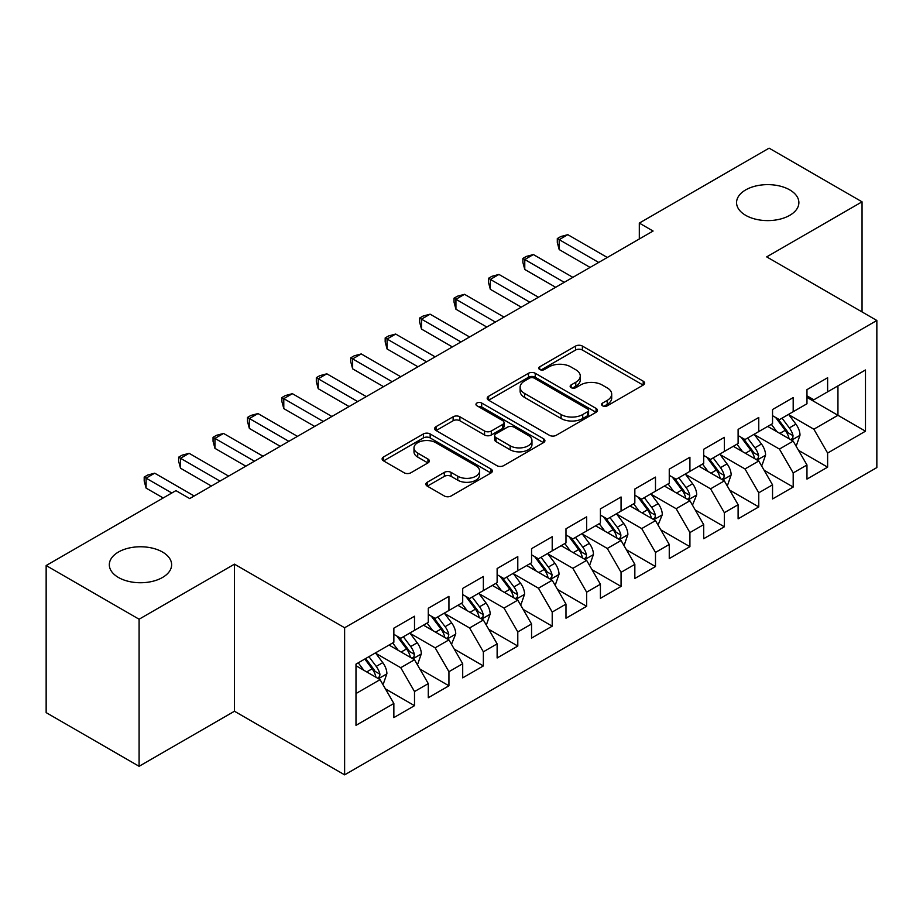 <?xml version="1.0" encoding="UTF-8"?>
<svg xmlns="http://www.w3.org/2000/svg" width="923" height="923" viewBox="0 0 923 923"><rect width="100%" height="100%" fill="white"/><g stroke="black" fill="none" stroke-linecap="round" stroke-linejoin="round"><path stroke-width="1.38" d="M602.569 405.808A3.346 1.927 0 0 0 607.299 405.808L643.204 385.076A4.777 2.757 0 0 0 644.6 383.126A4.777 2.757 0 0 0 643.204 381.176L582.378 346.056A4.777 2.757 0 0 0 575.617 346.056L539.724 366.789A3.346 1.927 0 0 0 538.744 368.15A3.346 1.927 0 0 0 539.724 369.523A3.346 1.927 0 0 0 544.455 369.523L549.093 366.835A15.287 8.826 0 0 1 570.726 366.835L575.79 369.765A15.287 8.826 0 0 1 580.267 376.007A15.287 8.826 0 0 1 575.79 382.249L571.141 384.926A3.346 1.927 0 0 0 570.16 386.299A3.346 1.927 0 0 0 571.141 387.66A3.346 1.927 0 0 0 575.871 387.66L580.521 384.983A15.287 8.826 0 0 1 602.154 384.983L607.219 387.902A15.287 8.826 0 0 1 611.695 394.144A15.287 8.826 0 0 1 607.219 400.386L602.569 403.074A3.346 1.927 0 0 0 601.588 404.436A3.346 1.927 0 0 0 602.569 405.808L602.569 403.074M162.506 552.035A31.163 17.987 0 0 0 128.551 548.135A31.163 17.987 0 0 0 109.318 564.749A31.163 17.987 0 0 0 118.444 577.475A31.163 17.987 0 0 0 152.399 581.375A31.163 17.987 0 0 0 171.632 564.749A31.163 17.987 0 0 0 162.506 552.035M789.753 189.896A31.163 17.987 0 0 0 755.799 185.996A31.163 17.987 0 0 0 736.566 202.622A31.163 17.987 0 0 0 745.692 215.336A31.163 17.987 0 0 0 779.647 219.236A31.163 17.987 0 0 0 798.88 202.622A31.163 17.987 0 0 0 789.753 189.896M427.28 482.233A4.777 2.757 0 0 0 425.884 484.183A4.777 2.757 0 0 0 427.28 486.133L444.344 495.986A4.777 2.757 0 0 0 451.105 495.986L490.978 472.968A4.777 2.757 0 0 0 492.374 471.018A4.777 2.757 0 0 0 490.978 469.069L430.153 433.948A4.777 2.757 0 0 0 423.392 433.948L383.518 456.966A4.777 2.757 0 0 0 382.122 458.916A4.777 2.757 0 0 0 383.518 460.865L404.136 472.772A4.777 2.757 0 0 0 410.885 472.772L427.949 462.919A4.777 2.757 0 0 0 429.357 460.969A4.777 2.757 0 0 0 427.949 459.019L417.727 453.112A12.784 7.384 0 0 1 413.989 447.897A12.784 7.384 0 0 1 421.88 441.079A12.784 7.384 0 0 1 435.806 442.682L475.853 465.792A12.784 7.384 0 0 1 479.602 471.018A12.784 7.384 0 0 1 471.711 477.837A12.784 7.384 0 0 1 457.773 476.233L451.105 472.38A4.777 2.757 0 0 0 444.344 472.38L427.28 482.233L427.28 486.133M139.096 619.218L139.096 766.298L234.465 711.241L234.465 564.161L139.096 619.218L46.15 565.545L175.935 490.621L189.711 498.57L653.08 231.038L639.316 223.089L639.316 238.988M234.465 564.161L344.625 627.755L876.85 320.477L876.85 467.569L344.625 774.847L344.625 627.755M862.047 311.939L862.047 201.825L766.69 256.882L876.85 320.477M862.047 201.825L769.101 148.153L639.316 223.089M549.439 435.31A4.777 2.757 0 0 0 556.188 435.31L596.062 412.293A4.777 2.757 0 0 0 597.469 410.343A4.777 2.757 0 0 0 596.062 408.393L535.236 373.273A4.777 2.757 0 0 0 528.487 373.273L488.613 396.29A4.777 2.757 0 0 0 487.206 398.24A4.777 2.757 0 0 0 488.613 400.201L549.439 435.31M478.287 406.524A3.346 1.927 0 0 1 481.679 406.997L481.679 403.028L543.52 438.725A4.777 2.757 0 0 1 544.916 440.675A4.777 2.757 0 0 1 543.52 442.625L503.646 465.654A4.777 2.757 0 0 1 496.886 465.654L436.06 430.533L436.06 426.634A4.777 2.757 0 0 0 434.664 428.584A4.777 2.757 0 0 0 436.06 430.533M436.06 426.634L453.124 416.781A4.777 2.757 0 0 1 459.885 416.781L484.552 431.018A4.777 2.757 0 0 0 491.313 431.018L502.631 424.488A4.777 2.757 0 0 0 504.027 422.538A4.777 2.757 0 0 0 502.631 420.588L476.949 405.762A3.346 1.927 0 0 1 475.968 404.389A3.346 1.927 0 0 1 478.033 402.601A3.346 1.927 0 0 1 481.679 403.028M806.967 397.398L837.946 415.292L837.946 385.872L865.486 369.973L827.619 391.837L827.619 377.726L806.967 389.644L806.967 403.766L793.192 411.716L793.192 397.594L772.539 409.524L772.539 423.634L758.764 431.583L758.764 417.473L738.112 429.403L738.112 443.513L724.347 451.462L724.347 437.352L703.684 449.27L703.684 463.392L689.919 471.341L689.919 457.231L669.256 469.149L669.256 483.26L655.492 491.209L655.492 477.099L634.839 489.028L634.839 503.139L621.064 511.088L621.064 496.978L600.412 508.908L600.412 523.018L586.636 530.967L586.636 516.857L565.984 528.775L565.984 542.886L552.208 550.846L552.208 536.725L531.556 548.654L531.556 562.765L517.791 570.714L517.791 556.604L497.128 568.533L497.128 582.644L483.364 590.593L483.364 576.483L462.7 588.401L462.7 602.523L448.936 610.472L448.936 596.35L428.284 608.28L428.284 622.39L414.508 630.34L414.508 616.229L393.856 628.159L393.856 642.27L355.99 664.133L355.99 725.351L393.856 703.488L380.08 679.64L355.99 665.725M865.486 369.973L865.486 431.191L827.619 453.055L813.855 429.207L788.888 414.796M798.533 450.366L827.619 467.165L827.619 453.055M827.619 467.165L806.967 479.095L806.967 464.984L793.192 472.934L779.427 449.074L754.46 434.664M764.106 470.245L793.192 487.044L793.192 472.934M793.192 487.044L772.539 498.962L772.539 484.852L758.764 492.801L744.999 468.953L720.044 454.543M729.678 490.125L758.764 506.912L758.764 492.801M758.764 506.912L738.112 518.841L738.112 504.731L724.347 512.68L710.572 488.832L685.616 474.422M695.25 509.992L724.347 526.791L724.347 512.68M724.347 526.791L703.684 538.72L703.684 524.61L689.919 532.559L676.144 508.7L651.188 494.29M660.822 529.871L689.919 546.67L689.919 532.559M689.919 546.67L669.256 558.588L669.256 544.478L655.492 552.427L641.716 528.579L616.76 514.169M626.405 549.75L655.492 566.549L655.492 552.427M655.492 566.549L634.839 578.467L634.839 564.357L621.064 572.306L607.299 548.458L582.332 534.048M591.978 569.629L621.064 586.417L621.064 572.306M621.064 586.417L600.412 598.346L600.412 584.236L586.636 592.185L572.871 568.337L547.904 553.927M557.55 589.497L586.636 606.296L586.636 592.185M586.636 606.296L565.984 618.225L565.984 604.104L552.208 612.064L538.444 588.205L513.488 573.794M523.122 609.376L552.208 626.175L552.208 612.064M552.208 626.175L531.556 638.093L531.556 623.983L517.791 631.932L504.016 608.084L479.06 593.674M488.694 629.255L517.791 646.042L517.791 631.932M517.791 646.042L497.128 657.972L497.128 643.862L483.364 651.811L469.588 627.963L444.632 613.553M454.266 649.123L483.364 665.921L483.364 651.811M483.364 665.921L462.7 677.851L462.7 663.741L448.936 671.69L435.16 647.831L410.204 633.42M419.85 669.002L448.936 685.801L448.936 671.69M448.936 685.801L428.284 697.719L428.284 683.608L414.508 691.558L400.744 667.71L375.776 653.299M385.422 688.881L414.508 705.668L414.508 691.558M414.508 705.668L393.856 717.598L393.856 703.488M393.856 634.32L400.744 638.289L414.508 630.34M355.99 693.554L380.08 679.64M428.284 614.441L435.16 618.422L448.936 610.472M400.744 667.71L414.508 659.76L389.033 645.05M428.284 683.608L414.508 659.76M462.7 594.562L469.588 598.542L483.364 590.593M435.16 647.831L448.936 639.881L423.461 625.171M462.7 663.741L448.936 639.881M497.128 574.694L504.016 578.663L517.791 570.714M469.588 627.963L483.364 620.014L457.889 605.303M497.128 643.862L483.364 620.014M531.556 554.815L538.444 558.796L552.208 550.846M504.016 608.084L517.791 600.135L492.305 585.424M531.556 623.983L517.791 600.135M565.984 534.936L572.871 538.917L586.636 530.967M538.444 588.205L552.208 580.255L526.733 565.545M565.984 604.104L552.208 580.255M600.412 515.069L607.299 519.038L621.064 511.088M572.871 568.337L586.636 560.376L561.161 545.678M600.412 584.236L586.636 560.376M634.839 495.19L641.716 499.17L655.492 491.209M607.299 548.458L621.064 540.509L595.589 525.798M634.839 564.357L621.064 540.509M669.256 475.31L676.144 479.291L689.919 471.341M641.716 528.579L655.492 520.63L630.017 505.919M669.256 544.478L655.492 520.63M703.684 455.443L710.572 459.412L724.347 451.462M676.144 508.7L689.919 500.751L664.445 486.052M703.684 524.61L689.919 500.751M738.112 435.564L744.999 439.533L758.764 431.583M710.572 488.832L724.347 480.883L698.873 466.173M738.112 504.731L724.347 480.883M772.539 415.685L779.427 419.665L793.192 411.716M744.999 468.953L758.764 461.004L733.289 446.294M772.539 484.852L758.764 461.004M806.967 395.805L813.855 399.786L827.619 391.837M779.427 449.074L793.192 441.125L767.717 426.414M806.967 464.984L793.192 441.125M46.15 565.545L46.15 712.625L139.096 766.298M234.465 711.241L344.625 774.847M813.855 429.207L837.946 415.292L865.486 431.191M603.907 406.282L607.219 404.366A15.287 8.826 0 0 0 611.695 398.125L611.695 394.144M580.267 376.007L580.267 379.976A15.287 8.826 0 0 1 575.79 386.218L572.479 388.133M643.146 385.11L582.378 350.036A4.777 2.757 0 0 0 575.617 350.036L541.051 369.985M596.004 412.327L535.236 377.253A4.777 2.757 0 0 0 528.487 377.253L488.671 400.236M587.616 411.704A3.346 1.927 0 0 0 588.597 410.343A3.346 1.927 0 0 0 587.616 408.981L534.232 378.153A3.346 1.927 0 0 0 529.502 378.153L524.599 380.98A15.287 8.826 0 0 0 520.122 387.222A15.287 8.826 0 0 0 524.599 393.463L561.092 414.531A15.287 8.826 0 0 0 582.725 414.531L587.616 411.704L587.616 415.685A3.346 1.927 0 0 0 588.597 414.312L588.597 410.343M520.122 387.222L520.122 391.202A15.287 8.826 0 0 0 524.599 397.444L524.599 393.463M587.616 415.685L582.725 418.511A15.287 8.826 0 0 1 561.092 418.511L524.599 397.444M436.129 430.568L453.124 420.75L453.124 416.781M504.027 422.538L504.027 426.507A4.777 2.757 0 0 1 502.631 428.457L491.313 434.998A4.777 2.757 0 0 1 484.552 434.998L459.885 420.75A4.777 2.757 0 0 0 453.124 420.75M481.679 406.997L543.462 442.671M510.154 445.797A12.784 7.384 0 0 0 524.079 447.401A12.784 7.384 0 0 0 531.971 440.583A12.784 7.384 0 0 0 528.233 435.368L514.123 427.222A4.777 2.757 0 0 0 507.362 427.222L496.043 433.752A4.777 2.757 0 0 0 494.647 435.702A4.777 2.757 0 0 0 496.043 437.652L510.154 445.797L510.154 449.778A12.784 7.384 0 0 0 524.079 451.37A12.784 7.384 0 0 0 531.971 444.551L531.971 440.583M494.647 435.702L494.647 439.683A4.777 2.757 0 0 0 496.043 441.632L496.043 437.652M510.154 449.778L496.043 441.632M479.602 471.018L479.602 474.987A12.784 7.384 0 0 1 471.711 481.806A12.784 7.384 0 0 1 457.773 480.214L451.105 476.36A4.777 2.757 0 0 0 444.344 476.36L427.337 486.167M413.989 447.897L413.989 451.866A12.784 7.384 0 0 0 417.727 457.093L417.727 453.112M427.891 462.954L417.727 457.093M490.909 473.003L430.153 437.917A4.777 2.757 0 0 0 423.392 437.917L383.587 460.912M795.741 445.544L796.572 445.059L800.01 435.125A12.899 7.453 -120 0 0 795.891 424.142L788.577 414.381M776.924 431.733L771.363 424.315M768.767 427.026L768.132 426.184M790.769 439.729L792.765 437.929L793.042 435.679A12.899 7.453 -120 0 0 789.35 427.914L782.035 418.154M777.858 418.765L786.892 430.822A6.576 3.796 60 0 1 788.092 432.818L793.042 435.679M775.597 417.45L785.219 430.303A12.899 7.453 60 0 1 788.911 438.056L789.177 438.806M598.692 262.444L559.2 239.645L567.807 234.673L607.299 257.471M590.085 267.416L559.2 249.579L559.2 239.645L557.307 238.549L560.746 236.565L567.807 234.673M559.2 249.579L557.307 242.53L557.307 238.549M761.313 465.411L762.144 464.938L765.582 455.004A12.899 7.453 -120 0 0 761.463 444.009L754.149 434.248M742.496 451.612L736.935 444.194M734.339 446.905L733.704 446.051M756.341 459.596L758.337 457.796L758.614 455.547A12.899 7.453 -120 0 0 754.922 447.793L747.607 438.033M743.442 438.633L752.476 450.689A6.576 3.796 60 0 1 753.664 452.685L758.614 455.547M741.169 437.329L750.791 450.17A12.899 7.453 60 0 1 754.483 457.935L754.749 458.685M726.886 485.29L727.716 484.817L731.154 474.872A12.899 7.453 -120 0 0 727.036 463.888L719.732 454.128M708.068 471.491L702.518 464.061M699.911 466.773L699.276 465.93M721.913 479.475L723.909 477.676L724.197 475.426A12.899 7.453 -120 0 0 720.494 467.661L713.191 457.9M709.014 458.512L718.048 470.568A6.576 3.796 60 0 1 719.236 472.564L724.197 475.426M706.741 457.197L716.363 470.049A12.899 7.453 60 0 1 720.067 477.814L720.321 478.552M564.265 282.323L524.772 259.525L533.379 254.552L572.871 277.35M555.658 287.284L524.772 269.458L524.772 259.525L522.88 258.428L526.329 256.444L533.379 254.552M524.772 269.458L522.88 262.409L522.88 258.428M529.837 302.19L490.344 279.404L498.951 274.431L538.444 297.229M521.23 307.163L490.344 289.337L490.344 279.404L488.452 278.308L491.901 276.323L498.951 274.431M490.344 289.337L488.452 282.276L488.452 278.308M692.469 505.169L696.727 494.751A12.899 7.453 -120 0 0 692.619 483.767L685.304 474.007M673.652 491.359L668.09 483.94M665.483 486.652L664.86 485.81M687.485 499.355L689.481 497.555L689.769 495.305A12.899 7.453 -120 0 0 686.077 487.54L678.763 477.779M674.586 478.391L683.62 490.448A6.576 3.796 60 0 1 684.808 492.444L689.769 495.305M672.313 477.076L681.947 489.928A12.899 7.453 60 0 1 685.639 497.682L685.893 498.432M658.041 525.049L662.31 514.63A12.899 7.453 -120 0 0 658.191 503.646L650.877 493.874M639.224 511.238L633.663 503.82M631.067 506.531L630.432 505.677M653.057 519.222L655.053 517.434L655.342 515.172A12.899 7.453 -120 0 0 651.65 507.419L644.335 497.659M640.158 498.258L649.192 510.327A6.576 3.796 60 0 1 650.392 512.323L655.342 515.172M637.885 496.955L647.519 509.808A12.899 7.453 60 0 1 651.211 517.561L651.465 518.311M495.409 322.069L455.927 299.271L464.534 294.31L504.016 317.097M486.802 327.042L455.927 309.217L455.927 299.271L454.035 298.175L457.473 296.191L464.534 294.31M455.927 309.217L454.035 302.156L454.035 298.175M460.981 341.948L421.499 319.15L430.106 314.178L469.588 336.976M452.374 346.921L421.499 329.084L421.499 319.15L419.607 318.054L423.046 316.07L430.106 314.178M421.499 329.084L419.607 322.035L419.607 318.054M623.613 544.916L624.444 544.443L627.882 534.498A12.899 7.453 -120 0 0 623.763 523.514L616.449 513.753M604.796 531.117L599.235 523.687M596.639 526.398L596.004 525.556M618.629 539.101L620.637 537.301L620.914 535.052A12.899 7.453 -120 0 0 617.222 527.298L609.907 517.526M605.73 518.138L614.764 530.194A6.576 3.796 60 0 1 615.964 532.19L620.914 535.052M603.469 516.834L613.091 529.675A12.899 7.453 60 0 1 616.783 537.44L617.049 538.19M426.553 361.828L387.072 339.029L395.679 334.057L435.16 356.855M417.946 366.789L387.072 348.963L387.072 339.029L385.179 337.933L388.618 335.949L395.679 334.057M387.072 348.963L385.179 341.902L385.179 337.933M589.186 564.795L590.016 564.322L593.454 554.377A12.899 7.453 -120 0 0 589.336 543.393L582.021 533.632M570.368 550.985L564.807 543.566M562.211 546.278L561.576 545.435M584.213 558.98L586.209 557.18L586.486 554.931A12.899 7.453 -120 0 0 582.794 547.166L575.479 537.405M571.302 538.017L580.336 550.073A6.576 3.796 60 0 1 581.536 552.069L586.486 554.931M569.041 536.701L578.663 549.554A12.899 7.453 60 0 1 582.355 557.319L582.621 558.057M392.137 381.695L352.644 358.897L361.251 353.936L400.732 376.734M383.53 386.668L352.644 368.842L352.644 358.897L350.752 357.812L354.19 355.816L361.251 353.936M352.644 368.842L350.752 361.781L350.752 357.812M554.758 584.674L555.588 584.19L559.026 574.256A12.899 7.453 -120 0 0 554.908 563.272L547.593 553.5M535.94 570.864L530.379 563.445M527.783 566.157L527.148 565.314M549.785 578.859L551.781 577.06L552.058 574.81A12.899 7.453 -120 0 0 548.366 567.045L541.051 557.284M536.886 557.896L545.92 569.952A6.576 3.796 60 0 1 547.108 571.948L552.058 574.81M534.613 556.581L544.235 569.433A12.899 7.453 60 0 1 547.927 577.187L548.193 577.936M357.709 401.574L318.216 378.776L326.823 373.803L366.316 396.602M349.102 406.547L318.216 388.71L318.216 378.776L316.324 377.68L319.773 375.696L326.823 373.803M318.216 388.71L316.324 381.661L316.324 377.68M520.33 604.542L521.16 604.069L524.599 594.135A12.899 7.453 -120 0 0 520.48 583.14L513.176 573.379M501.512 590.743L495.963 583.324M493.355 586.024L492.72 585.182M515.357 598.727L517.353 596.927L517.641 594.677A12.899 7.453 -120 0 0 513.938 586.924L506.635 577.163M502.458 577.763L511.492 589.82A6.576 3.796 60 0 1 512.68 591.816L517.641 594.677M500.185 576.46L509.808 589.301A12.899 7.453 60 0 1 513.5 597.066L513.765 597.816M323.281 421.453L283.788 398.655L292.395 393.683L331.888 416.481M314.674 426.414L283.788 408.589L283.788 398.655L281.896 397.559L285.345 395.575L292.395 393.683M283.788 408.589L281.896 401.54L281.896 397.559M485.913 624.421L486.733 623.948L490.171 614.003A12.899 7.453 -120 0 0 486.063 603.019L478.749 593.258M467.096 610.611L461.535 603.192M458.927 605.903L458.304 605.061M480.929 618.606L482.925 616.806L483.214 614.556A12.899 7.453 -120 0 0 479.522 606.792L472.207 597.031M468.03 597.643L477.064 609.699A6.576 3.796 60 0 1 478.252 611.695L483.214 614.556M465.757 596.327L475.391 609.18A12.899 7.453 60 0 1 479.083 616.945L479.337 617.683M288.853 441.321L249.372 418.523L257.978 413.562L297.46 436.36M280.246 446.294L249.372 428.468L249.372 418.523L247.468 417.438L250.918 415.442L257.978 413.562M249.372 428.468L247.468 421.407L247.468 417.438M451.485 644.3L455.754 633.882A12.899 7.453 -120 0 0 451.635 622.898L444.321 613.137M432.668 630.49L427.107 623.071M424.511 625.782L423.876 624.94M446.501 638.485L448.497 636.685L448.786 634.436A12.899 7.453 -120 0 0 445.094 626.671L437.779 616.91M433.602 617.522L442.636 629.578A6.576 3.796 60 0 1 443.836 631.574L448.786 634.436M431.329 616.206L440.963 629.059A12.899 7.453 60 0 1 444.655 636.812L444.909 637.562M254.425 461.2L214.944 438.402L223.551 433.429L263.032 456.227M245.818 466.173L214.944 448.347L214.944 438.402L213.051 437.306L216.49 435.321L223.551 433.429M214.944 448.347L213.051 441.286L213.051 437.306M417.058 664.168L417.877 663.695L421.326 653.761A12.899 7.453 -120 0 0 417.208 642.766L409.893 633.005M398.24 650.369L392.679 642.95M390.083 645.662L389.448 644.808M412.073 658.353L414.081 656.553L414.358 654.303A12.899 7.453 -120 0 0 410.666 646.55L403.351 636.789M399.174 637.389L408.208 649.446A6.576 3.796 60 0 1 409.408 651.442L414.358 654.303M396.913 636.085L406.535 648.927A12.899 7.453 60 0 1 410.227 656.691L410.493 657.441M219.997 481.079L180.516 458.281L189.123 453.308L228.604 476.106M211.39 486.04L180.516 468.215L180.516 458.281L178.624 457.185L182.062 455.201L189.123 453.308M180.516 468.215L178.624 461.165L178.624 457.185M382.63 684.047L383.46 683.574L386.899 673.628A12.899 7.453 -120 0 0 382.78 662.645L375.465 652.884M363.812 670.248L358.251 662.818M377.645 678.232L379.653 676.432L379.93 674.182A12.899 7.453 -120 0 0 376.238 666.418L368.923 656.657M365.693 658.526L373.78 669.325A6.576 3.796 60 0 1 374.98 671.321L379.93 674.182M364.793 659.045L372.107 668.806A12.899 7.453 60 0 1 375.799 676.571L376.065 677.32M171.805 492.997L146.088 478.16L154.695 473.187L194.176 495.986M163.198 497.97L146.088 488.094L146.088 478.16L144.196 477.064L147.634 475.08L154.695 473.187M146.088 488.094L144.196 481.033L144.196 477.064M607.219 404.366L607.219 400.386M571.141 387.66L571.141 384.926M575.79 386.218L575.79 382.249M539.724 369.523L539.724 366.789M575.617 350.036L575.617 346.056M582.378 350.036L582.378 346.056M643.204 385.076L643.204 381.176M488.613 400.201L488.613 396.29M528.487 377.253L528.487 373.273M535.236 377.253L535.236 373.273M596.062 412.293L596.062 408.393M561.092 418.511L561.092 414.531M582.725 418.511L582.725 414.531M459.885 420.75L459.885 416.781M484.552 434.998L484.552 431.018M491.313 434.998L491.313 431.018M502.631 428.457L502.631 424.488M543.52 442.625L543.52 438.725M444.344 476.36L444.344 472.38M451.105 476.36L451.105 472.38M457.773 480.214L457.773 476.233M427.949 462.919L427.949 459.019M383.518 460.865L383.518 456.966M423.392 437.917L423.392 433.948M430.153 437.917L430.153 433.948M490.978 472.968L490.978 469.069M791.576 440.19L799.929 435.379M789.35 427.914L795.891 424.142M779.831 433.406L785.219 430.303M757.148 460.069L765.502 455.247M754.922 447.793L761.463 444.009M745.403 453.285L750.791 450.17M722.721 479.948L731.074 475.126M720.494 467.661L727.036 463.888M710.975 473.164L716.363 470.049M688.304 499.816L696.646 495.005M686.077 487.54L692.619 483.767M676.547 493.044L681.947 489.928M653.876 519.695L662.218 514.872M651.65 507.419L658.191 503.646M642.131 512.911L647.519 509.808M619.448 539.574L627.79 534.752M617.222 527.298L623.763 523.514M607.703 532.79L613.091 529.675M585.02 559.453L593.374 554.631M582.794 547.166L589.336 543.393M573.275 552.669L578.663 549.554M550.593 579.321L558.946 574.498M548.366 567.045L554.908 563.272M538.847 572.537L544.235 569.433M516.165 599.2L524.518 594.377M513.938 586.924L520.48 583.14M504.42 592.416L509.808 589.301M481.748 619.079L490.09 614.256M479.522 606.792L486.063 603.019M469.992 612.295L475.391 609.18M447.32 638.947L455.662 634.136M445.094 626.671L451.635 622.898M435.575 632.174L440.963 629.059M412.893 658.826L421.234 654.003M410.666 646.55L417.208 642.766M401.147 652.042L406.535 648.927M378.465 678.705L386.818 673.882M376.238 666.418L382.78 662.645M366.719 671.921L372.107 668.806"/></g></svg>
